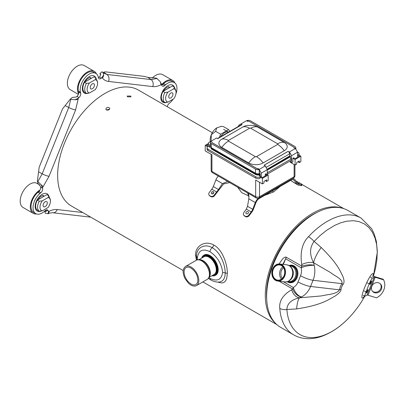 <?xml version="1.0" encoding="UTF-8"?>
<svg xmlns="http://www.w3.org/2000/svg" width="404" height="404" viewBox="0 0 404 404"><rect width="100%" height="100%" fill="white"/><g stroke="black" fill="none" stroke-linecap="round" stroke-linejoin="round"><path stroke-width="0.61" d="M212.267 132.694L138.466 90.087A66.958 38.658 120 0 0 79.366 116.897A66.958 38.658 120 0 0 71.513 206.06L183.199 270.544M275.483 323.291A66.958 38.658 -60 0 1 265.292 295.294A66.958 38.658 -60 0 1 287.017 236.784A66.958 38.658 -60 0 1 341.981 208.111M196.41 260.186L195.597 255.055C195.142 245.955 205.288 239.865 213.979 245.157C222.377 249.46 227.568 264.554 227.321 273.372L226.755 278.321L225.988 280.28L224.816 281.8L223.422 282.638L221.761 282.951L217.403 282.037M210.413 141.572L210.863 141.314M211.095 141.178L211.312 134.704L215.63 131.335L220.629 134.219L228.629 129.598L229.866 131.356M221.513 126.285L223.629 126.715L221.513 126.285L216.736 127.866L215.63 131.335M219.392 137.4L220.629 134.219M228.639 132.063A8.838 5.101 120 0 0 220.619 136.693M223.629 126.715L228.629 129.598M291.834 178.957A6.459 3.727 -60 0 1 294.238 179.028A6.459 3.727 -60 0 1 294.965 179.704L297.571 183.416A5.777 3.338 120 0 0 298.223 184.017A5.777 3.338 120 0 0 299.091 184.28L301.536 184.684L301.142 185.608L298.718 185.209A6.797 3.924 -60 0 1 297.713 184.901A6.797 3.924 -60 0 1 296.95 184.189L294.339 180.477A5.439 3.141 120 0 0 293.728 179.911A5.439 3.141 120 0 0 291.011 180.179L259.287 198.495A5.439 3.141 120 0 0 255.954 202.641L253.348 209.363A6.797 3.924 -60 0 1 251.576 212.423L249.152 215.63L248.763 215.15L251.202 211.928A5.777 3.338 120 0 0 252.722 209.307L255.333 202.586A6.459 3.727 -60 0 1 258.621 198.106M248.763 215.15A2.717 2.171 140.6 0 1 245.223 216.175L244.258 215.625A2.717 2.171 140.6 0 1 243.779 215.216L244.167 215.691A2.717 2.171 -39.4 0 0 244.652 216.1L245.612 216.65A2.717 2.171 -39.4 0 0 249.152 215.63M229.669 182.598L223.579 183.951L214.544 195.647L214.15 195.172A2.717 2.171 140.6 0 1 210.615 196.198L209.651 195.642A2.717 2.171 140.6 0 1 209.166 195.233A2.717 2.171 140.6 0 1 209.348 192.395L211.787 189.173A5.777 3.338 -60 0 0 213.307 186.552L218.503 189.552L216.655 191.986L211.787 189.173M209.166 195.233L209.56 195.708A2.717 2.171 -39.4 0 0 210.04 196.117L211.004 196.672A2.717 2.171 -39.4 0 0 214.544 195.647M243.779 215.216A2.717 2.171 140.6 0 1 243.955 212.378L246.329 209.115L247.526 206.308L252.722 209.307M248.92 197.061L247.637 192.966M255.333 202.586L248.803 198.813L248.93 196.48L248.399 193.41M248.803 198.813L247.526 206.308M214.15 195.172L216.655 191.986M218.503 189.552L222.442 183.598L227.745 181.487M218.367 176.068A6.459 3.727 120 0 0 215.918 179.831L213.307 186.552M251.202 211.928L246.329 209.115M290.855 180.27L291.531 181.063L296.95 184.189M297.713 184.901L291.531 181.063M301.142 185.608A2.717 0.47 22.9 0 0 301.727 185.557L302.116 184.633A2.717 0.47 -157.1 0 0 301.227 183.84L300.268 183.29A2.717 0.47 -157.1 0 0 296.728 181.911L296.486 181.871M302.116 184.633A2.717 0.47 -157.1 0 1 301.536 184.684M297.561 183.396L299.091 184.28M172.952 94.248A2.985 1.722 120 0 0 172.331 92.88A2.985 1.722 120 0 0 170.034 93.683A2.985 1.722 120 0 0 168.731 96.682A2.985 1.722 120 0 0 169.347 98.051A2.985 1.722 120 0 0 171.649 97.248A2.985 1.722 120 0 0 172.952 94.248M47.303 202.959A2.985 1.722 120 0 0 46.687 201.596A2.985 1.722 120 0 0 44.39 202.394A2.985 1.722 120 0 0 43.087 205.399A2.985 1.722 120 0 0 43.703 206.762A2.985 1.722 120 0 0 46 205.964A2.985 1.722 120 0 0 47.303 202.959M94.465 85.108A2.985 1.722 120 0 0 93.844 83.739A2.985 1.722 120 0 0 91.546 84.537A2.985 1.722 120 0 0 90.243 87.542A2.985 1.722 120 0 0 90.865 88.91A2.985 1.722 120 0 0 93.162 88.107A2.985 1.722 120 0 0 94.465 85.108M176.058 92.455L176.058 91.067L174.382 87.042L172.483 85.946L163.004 91.42L164.898 92.511L167.928 92.152L173.755 88.789A7.373 4.257 -60 0 1 176.058 92.455A7.373 4.257 -60 0 1 173.755 98.778L167.928 102.141A7.378 4.257 -60 0 1 167.928 92.152M174.382 87.042L173.755 88.789M164.898 92.511A9.075 5.242 -60 0 0 163.221 98.475A9.075 5.242 -60 0 0 164.898 102.505L163.004 101.409A9.075 5.242 -60 0 1 163.004 91.42M161.615 84.658A13.933 8.045 -60 0 1 172.761 80.482L162.666 74.654A13.933 8.045 120 0 0 152.156 78.154M172.761 80.482A13.933 8.045 -60 0 1 174.922 82.992M102.813 72.422L105.363 71.841L144.284 76.376L147.945 77.417L156.505 78.129L160.231 81.684A5.439 3.353 63.6 0 1 160.832 84.86L161.575 84.492L161.757 85.229A3.399 1.964 120 0 0 162.388 86.153A3.399 1.964 120 0 0 164.67 85.567L165.605 84.759A12.918 7.459 -60 0 1 174.27 82.532L172.25 81.366A12.918 7.459 120 0 0 163.585 83.593L162.65 84.401A3.399 1.964 -60 0 1 161.701 85.002M166.923 89.122A6.222 3.591 -60 0 1 168.508 88.208M164.898 102.505L167.928 102.141M50.409 201.167L50.409 199.783L48.733 195.753L46.829 194.652L37.35 200.126L39.254 201.227L42.284 200.869L48.106 197.506A7.373 4.257 -60 0 1 50.409 201.167A7.373 4.257 -60 0 1 48.106 207.494L42.284 210.858A7.378 4.257 -60 0 1 42.284 200.869M41.259 211.004A9.943 5.742 120 0 1 35.582 209.075A9.943 5.742 120 0 1 39.693 196.263A9.943 5.742 120 0 1 48.743 195.758L48.106 197.506M39.254 201.227A9.075 5.242 -60 0 0 37.577 207.191A9.075 5.242 -60 0 0 39.254 211.216L37.35 210.115A9.075 5.242 -60 0 1 36.077 208.449A9.075 5.242 -60 0 1 37.35 200.126M39.703 184.921L37.022 183.371A13.933 8.045 120 0 0 26.285 187.102A13.933 8.045 120 0 0 20.2 201.126A13.933 8.045 120 0 0 23.089 207.504L33.178 213.337A13.933 8.045 -60 0 1 30.295 206.954A13.933 8.045 -60 0 1 40.107 189.91A3.399 1.964 -60 0 1 38.87 191.501L37.941 192.309A12.918 7.459 120 0 0 31.345 203.53A12.918 7.459 120 0 0 33.689 212.453L35.709 213.615A12.918 7.459 -60 0 1 33.365 204.697A12.918 7.459 -60 0 1 39.956 193.476L40.89 192.668A3.399 1.964 120 0 0 42.642 188.294L41.117 184.749L37.385 181.194L37.9 183.29L40.44 186.39L40.622 187.128A3.399 1.964 -60 0 1 40.107 189.91M36.431 213.948A13.933 8.045 -60 0 1 33.178 213.337M41.279 197.839A6.222 3.591 -60 0 1 42.864 196.925M39.254 211.216L42.284 210.858M97.571 83.315L97.571 81.926L95.894 77.896L93.996 76.805L84.517 82.275L86.416 83.37L89.441 83.012L95.268 79.649A7.373 4.257 -60 0 1 97.571 83.315A7.373 4.257 -60 0 1 95.268 89.638L89.441 93.001A7.378 4.257 -60 0 1 89.441 83.012M95.894 77.896L95.268 79.649M86.416 83.37A9.075 5.242 -60 0 0 84.734 89.335A9.075 5.242 -60 0 0 86.416 93.359L84.517 92.269A9.075 5.242 -60 0 1 84.517 82.275M37.385 181.194L39.158 167.332L62.539 108.893L70.17 99.258L75.114 99.778A5.439 2.914 3.3 0 0 78.164 99.081L78.214 98.192L78.947 97.561A3.399 1.964 120 0 0 80.699 93.188L80.467 92.243A12.918 7.459 -60 0 1 84.83 77.992A12.918 7.459 -60 0 1 95.783 73.392L93.763 72.225A12.918 7.459 120 0 0 82.81 76.826A12.918 7.459 120 0 0 78.447 91.077L78.679 92.021A3.399 1.964 -60 0 1 78.588 93.743A13.933 8.045 -60 0 1 77.452 89.097A13.933 8.045 -60 0 1 83.537 75.073A13.933 8.045 -60 0 1 94.273 71.341L84.178 65.514A13.933 8.045 120 0 0 73.442 69.246A13.933 8.045 120 0 0 67.362 83.269A13.933 8.045 120 0 0 70.245 89.653L78.381 94.344M94.273 71.341A13.933 8.045 -60 0 1 96.435 73.851M88.436 79.982A6.222 3.591 -60 0 1 90.021 79.068M86.416 93.359L89.441 93.001M173.23 99.081A12.918 7.459 -60 0 1 170.023 102.672L169.089 103.48A3.399 1.964 120 0 0 167.301 106.737M45.076 210.787L44.788 211.206L45.304 213.302L48.227 213.585A5.439 3.353 -116.4 0 0 49.147 211.292L48.404 211.661L48.222 210.923A3.399 1.964 120 0 0 47.591 209.994A3.399 1.964 120 0 0 45.309 210.58L44.374 211.388A12.918 7.459 -60 0 1 35.709 213.615M95.783 73.392A12.918 7.459 -60 0 1 98.187 76.906L98.419 77.851A3.399 1.964 120 0 0 99.051 78.775A3.399 1.964 120 0 0 101.333 78.189L103.646 75.093L103.025 72.644L101.939 71.776L99.864 73.568L100.551 74.119L100.046 76.391L99.313 77.023A3.399 1.964 -60 0 1 98.364 77.624M174.27 82.532A12.918 7.459 -60 0 1 175.922 93.885M100.813 74.71L99.864 73.568M99.874 73.614L100.727 74.422M157.025 78.462L151.116 79.588L106.924 74.442L103.651 73.215M161.575 84.492L160.231 81.684M44.788 211.206L46.142 211.539L46.258 209.984M70.17 99.258L72.245 97.465L76.199 97.026L76.927 96.394A3.399 1.964 -60 0 0 78.588 93.743M46.44 210.802L45.304 211.317A2.586 1.591 63.6 0 0 46.258 211.454M82.704 212.524L57.262 209.56A5.439 4.308 96.6 0 1 52.788 212.741C50.5 212.837 48.859 213.211 47.879 213.862L48.227 213.585L48.404 211.661M78.214 98.192L75.114 99.778M70.72 99.52L68.741 107.479L65.276 105.656M38.779 171.872L42.188 173.836A5.439 1.076 21.8 0 0 49.056 176.285L75.609 109.928A5.439 1.076 -158.2 0 1 68.741 107.479L42.188 173.836L37.905 181.527M266.68 298.657A64.579 37.284 -60 0 1 266.494 294.324M312.398 214.817A64.579 37.284 -60 0 1 316.241 212.807M106.398 109.933C108.353 110.403 109.484 109.858 109.792 108.287C108.055 106.808 106.727 107.105 105.813 109.186L106.398 109.933L109.56 109.221M201.682 258.085A11.59 6.691 60 0 1 203.742 255.288A11.59 6.691 60 0 1 209.535 255.858A11.59 6.691 60 0 1 217.731 270.054A11.59 6.691 60 0 1 215.332 275.361A11.59 6.691 60 0 1 211.878 275.745M203.742 255.288L204.222 255.01A11.59 6.691 60 0 1 213.15 258.116A11.59 6.691 60 0 1 218.211 269.776A11.59 6.691 60 0 1 215.812 275.084L215.332 275.361M201.818 258.005A11.251 6.494 60 0 1 209.297 256.277A11.251 6.494 60 0 1 217.13 268.392A11.251 6.494 60 0 1 212.019 275.664M127.689 96.889L131.103 96.798L130.497 96.016L127.088 96.076L127.689 96.889M280.169 186.441L273.417 192.046L264.893 195.258M248.829 195.95L241.754 192.703L237.567 187.158M266.736 299.884A65.256 37.678 -60 0 1 266.494 294.602A65.256 37.678 -60 0 1 312.64 214.675A65.256 37.678 -60 0 1 317.332 212.241M197.536 259.782L197.379 257.752C198.571 250.283 202.783 248.273 210.014 251.717C217.251 256.621 221.463 263.499 222.654 272.341C221.463 279.81 217.251 281.82 210.014 278.376L208.944 277.7M210.014 278.376L210.721 279.932C214.282 281.841 217.397 282.487 220.064 281.871L222.251 280.947L223.877 279.108L224.917 276.311L225.245 272.912L227.321 273.372M196.43 255.187L197.031 252.258L198.132 250.02L199.657 248.253L201.732 246.854L204.273 246.026L206.803 245.895L209.479 246.405L212.277 247.642C216.135 250.046 219.185 253.596 221.432 258.282C223.796 262.948 225.068 267.822 225.245 272.912L222.654 272.341M196.455 254.879L196.389 256.257L195.597 255.055M267.049 169.316L289.713 155.954L290.496 156.404L290.496 158.348L291.395 158.868L291.395 160.257L267.266 174.185M290.496 160.777L290.496 161.959L291.587 162.585L292.885 161.837L292.885 158.232L293.607 157.812L295.097 158.676L299.42 156.176L297.546 155.096M289.713 155.954L289.713 152.404L291.587 155.646L297.546 152.207L297.546 157.257M291.587 155.646L291.587 162.585M297.546 152.207L295.672 148.96L295.869 148.293A4.777 2.757 0 0 0 295.874 148.172A4.777 2.757 0 0 0 294.784 146.42L250.566 120.887A3.121 1.803 0 0 0 246.95 120.554A2.04 1.177 120 0 0 246.581 120.71L238.809 125.179L238.809 126.194M259.429 169.887L261.302 173.134L267.266 169.69L265.246 165.862L258.752 169.72L259.429 169.887L259.429 173.437L260.211 173.892L260.211 176.275M265.893 180.25L265.893 181.083L266.615 181.497L268.175 180.598L268.175 175.048L265.968 173.771L265.246 174.185L265.246 175.907M267.266 169.69L267.266 174.518M261.302 173.134L261.302 176.907M209.62 147.066L209.62 144.677L210.373 145.117M240.971 123.927L242.127 124.594L217.801 138.638L216.65 137.971L208.525 142.662L208.525 146.435M259.045 169.554L257.52 168.67L258.146 168.554A1.364 0.788 0 0 1 256.641 168.387L212.418 142.854A1.364 0.788 0 0 1 212.024 142.299A1.364 0.788 0 0 1 212.034 142.188L210.691 141.415M265.246 165.862L264.09 165.196L288.128 151.318L289.713 152.404M295.869 148.293L289.279 151.985M295.385 148.46L293.94 147.889L294.046 147.581L293.94 147.889A1.364 0.788 180 0 0 294.051 147.576A1.364 0.788 180 0 0 293.652 147.016L249.43 121.488A1.364 0.788 0 0 0 247.738 121.382L246.581 120.71M246.95 120.498L248.197 121.271M258.146 168.554L259.121 169.372M221.841 139.138L242.991 126.927A10.13 5.848 180 0 1 247.475 125.422L252.833 125.422A10.13 5.848 180 0 1 257.313 126.927L284.234 142.466A10.13 5.848 180 0 1 284.234 150.737L263.085 162.948A10.13 5.848 180 0 1 248.758 162.948L221.841 147.404A10.13 5.848 180 0 1 221.841 139.138A15.806 9.125 -120 0 1 228.447 140.456L249.601 128.245A15.806 9.125 -120 0 0 242.991 126.927M265.534 166.695L265.534 166.362M259.671 173.579L259.287 173.796L259.287 169.968M264.14 165.221L288.128 151.374A2.04 1.177 60 0 1 289.567 153.874L289.567 152.485M295.576 148.46L294.051 147.617M295.814 149.212L295.814 148.879M259.287 173.796A4.777 2.757 180 0 1 255.51 173.205L211.287 147.672A3.121 1.803 180 0 1 210.373 146.399L210.373 142.294A3.121 1.803 0 0 0 211.287 143.566L255.51 169.094A4.777 2.757 0 0 0 258.752 169.72M217.529 138.481L241.415 124.69A2.04 1.177 60 0 1 242.062 124.634M257.52 168.67A1.358 0.783 180 0 1 256.641 168.443L212.418 142.91A1.358 0.783 180 0 1 212.019 142.354A1.358 0.783 180 0 1 212.024 142.339M210.373 142.294A3.121 1.803 0 0 1 210.711 141.481L212.024 142.238M255.51 173.205L255.51 169.094M267.266 172.801L291.395 158.868M297.4 151.96L298.026 152.318A3.399 1.964 180 0 1 299.026 153.707A3.399 1.964 180 0 1 298.46 154.788L300.864 156.176L295.097 159.504L292.885 158.232M238.809 125.957L237.895 126.482M210.545 146.99L210.014 147.293L206.651 145.354L208.525 144.268M205.212 145.354L205.212 150.904L211.938 154.788L211.938 171.437L255.681 196.692A2.717 1.571 0 0 0 259.525 196.692A2.717 1.571 60 0 1 258.964 197.94A2.717 2.717 0 0 1 256.242 197.94A2.717 1.571 -60 0 1 255.681 196.692L255.681 180.043L262.408 183.926L262.408 178.376L260.004 176.987A3.399 1.964 180 0 1 255.727 176.74L208.045 149.212A3.399 1.964 180 0 1 207.05 147.824A3.399 1.964 180 0 1 207.616 146.743L205.212 145.354L208.525 143.44M262.408 178.376L268.175 175.048M260.211 174.927L259.045 175.604L262.408 177.543L266.736 175.048L265.246 174.185M260.211 174.18L259.595 174.533A2.823 1.631 0 0 1 255.606 174.533L211.868 149.278A2.823 1.631 0 0 1 211.04 148.127L211.045 147.511M290.496 156.696L267.266 170.109M262.408 183.926L263.974 183.027L263.974 181.361L266.615 179.836L266.615 181.497M260.004 176.987L260.004 178.376A3.399 1.964 0 0 1 255.727 178.129L255.727 176.74M207.05 147.824L207.05 149.212A3.399 1.964 0 0 0 208.045 150.596L255.727 178.129M300.864 156.176L300.864 161.726L299.303 162.63L299.303 160.964L296.657 162.489L296.657 164.155L295.097 165.054L290.289 162.282L290.289 160.893M295.097 165.054L295.097 159.504M298.581 161.378L298.581 162.211L299.303 162.63M299.026 155.116A3.399 1.964 0 0 0 299.026 155.096L299.026 153.707M365.075 296.122A5.439 0.843 -66.4 0 0 365.272 296.087L367.059 295.092A1.566 0.308 -158.2 0 1 368.014 295.218L376.472 297.809A13.595 12.277 -43.1 0 0 383.649 279.866L375.195 277.275A1.566 0.308 21.8 0 0 374.24 277.149L372.453 278.144A5.439 0.843 -66.4 0 0 369.281 283.76L366.064 291.804A5.439 0.843 -66.4 0 0 365.075 296.122L363.105 295.258M372.271 276.286A3.737 0.737 -158.2 0 1 374.553 276.594L383.012 279.184L383.649 279.866M380.22 283.729A5.439 4.909 -43.1 0 1 380.002 289.905A5.439 4.909 -43.1 0 1 373.973 292.041A5.439 4.909 -43.1 0 1 372.321 291.138M374.609 292.723A5.439 4.909 136.9 0 0 380.79 290.375A5.439 4.909 136.9 0 0 380.558 284.057A5.439 4.909 136.9 0 0 378.573 282.825A5.439 4.909 136.9 0 0 372.392 285.174A5.439 4.909 136.9 0 0 372.624 291.496A5.439 4.909 136.9 0 0 374.609 292.723M273.256 269.412A7.636 6.05 -83.4 0 0 277.77 280.118A7.636 6.05 -83.4 0 0 284.436 274.468A7.636 6.05 -83.4 0 0 281.436 265.579A7.636 6.05 -83.4 0 0 279.538 264.943A7.636 6.05 -83.4 0 0 273.256 269.412M275.674 279.654A7.843 6.212 -83.4 0 0 284.078 275.715A7.843 6.212 -83.4 0 0 281.386 265.377A7.843 6.212 -83.4 0 0 272.988 269.316A7.843 6.212 -83.4 0 0 275.674 279.654M283.573 267.731A6.797 5.383 -83.4 0 0 281.462 270.64A6.797 5.383 -83.4 0 0 282.335 278.331M289.113 265.544L290.143 265.246A8.848 7.009 96.6 0 1 297.854 274.765A8.848 7.009 96.6 0 1 288.158 282.26A8.848 7.009 96.6 0 1 287.668 282.007M272.574 269.019A8.6 6.812 96.6 0 1 279.649 263.989A8.6 6.812 96.6 0 1 281.785 264.706A8.6 6.812 96.6 0 1 285.168 274.71A8.6 6.812 96.6 0 1 277.659 281.073A8.6 6.812 96.6 0 1 275.523 280.356A8.6 6.812 96.6 0 1 272.574 269.019M281.588 264.878A8.393 6.651 96.6 0 1 284.466 275.942A8.393 6.651 96.6 0 1 275.472 280.159A8.393 6.651 96.6 0 1 272.594 269.089A8.393 6.651 96.6 0 1 281.588 264.878M301.717 264.595A9.519 4.06 -15.5 0 1 313.57 262.711L314.226 265.372A9.519 3.389 172 0 0 301.924 266.165L301.717 264.595C299.965 252.298 302.217 243.001 308.474 236.709A67.433 38.93 -60 0 1 361.014 218.024L348.041 210.534A67.433 38.93 120 0 0 273.452 264.171A67.433 38.93 120 0 0 280.603 327.331L293.582 334.825A67.433 38.93 -60 0 1 279.78 308.414C278.967 301.086 282.921 294.87 291.643 289.769C293.274 294.572 295.9 297.258 299.516 297.834C298.061 299.571 297.097 303.268 296.632 308.919C322.453 305.055 329.164 299.061 334.679 296.334C339.057 293.44 341.173 291.102 341.026 289.33A7.646 4.414 -60 0 1 342.966 284.492A30.588 2.767 33.7 0 1 341.971 283.648L313.039 280.275A9.519 1.879 -158.2 0 1 300.541 275.72A10.878 8.615 96.6 0 0 301.177 267.771L285.618 258.787L283.361 264.423M300.541 275.72L298.066 281.906A9.519 1.879 21.8 0 0 310.565 286.461L313.039 280.275A20.392 16.155 96.6 0 0 314.226 265.372A9.519 2.373 167.1 0 0 301.177 267.771A9.519 5.494 -60 0 1 301.924 266.165L285.901 257.03L284.482 257.383L282.598 258.868L279.058 263.953M279.154 281.245L292.749 289.097L291.643 289.769M308.474 236.709A8.156 2.469 43 0 1 314.115 241.42L320.109 235.547L326.326 230.532L334.502 225.483L340.683 222.811L346.647 221.21L353.439 220.71L358.898 221.554L364.504 223.983L368.897 227.548L372.225 231.941L375.053 238.133L376.629 244.642L377.25 251.803L376.902 259.787L375.599 267.998L373.417 276.306L377.371 251.783L376.361 241.41L374.185 233.901L371.589 228.608L361.014 218.024M364.893 296.041A109.974 109.974 0 0 1 358.808 305.762A64.024 36.966 -60 0 1 358.57 306.106A64.024 36.966 -60 0 1 313.105 337.547A64.024 36.966 -60 0 1 286.87 309.504A8.156 5.085 175.7 0 1 279.78 308.414M313.57 262.711C309.429 254.545 309.61 247.445 314.115 241.42L321.215 247.485A30.588 12.13 -47 0 0 313.57 262.711L330.593 272.584C334.759 276.114 343.041 278.982 341.971 283.648A9.767 5.641 120 0 0 339.496 289.835C336.946 294.218 327.432 294.43 321.251 295.935L299.516 297.834L301.616 296.889A9.519 6.111 59.2 0 1 292.749 289.097A9.519 5.494 -60 0 1 293.294 287.466A9.519 5.126 62.7 0 0 301.616 296.889A20.392 16.155 96.6 0 0 310.565 286.461L339.496 289.835A30.588 14.095 8.5 0 1 341.026 289.33M342.966 284.492C344.471 282.936 344.359 280.038 342.627 275.806C339.946 271.013 338.355 264.499 321.215 247.485M373.054 276.245A13.357 2.065 113.6 0 0 370.998 275.164A13.357 2.065 113.6 0 0 364.65 287.471A13.357 2.065 113.6 0 0 364.459 287.951A13.357 2.065 113.6 0 0 364.58 295.905M299.516 297.834C291.385 299.632 287.173 303.52 286.87 309.504L296.632 308.919M282.861 264.362L285.618 258.787A9.519 5.494 120 0 1 286.365 257.181M228.487 132.153L223.599 129.331M245.612 216.65L245.223 216.175M244.258 215.625L244.652 216.1M215.544 194.324L215.544 193.334M294.339 180.477L292.93 179.664M222.442 183.598L215.918 179.831M213.368 191.648A1.358 1.086 -39.4 0 0 211.595 192.163A1.358 1.086 -39.4 0 0 211.752 193.784A1.358 1.086 -39.4 0 0 213.519 193.274A1.358 1.086 -39.4 0 0 213.368 191.648M209.651 195.642L210.04 196.117M211.004 196.672L210.615 196.198M212.605 193.183L212.928 192.758L212.605 193.183M246.359 213.767A1.358 1.086 -39.4 0 0 248.127 213.251A1.358 1.086 -39.4 0 0 247.975 211.63A1.358 1.086 -39.4 0 0 246.203 212.14A1.358 1.086 -39.4 0 0 246.359 213.767M299.132 183.295L299.283 183.719L299.132 183.295M49.147 211.292C52.055 209.858 54.757 209.282 57.262 209.56M42.46 187.557L43.092 186.734A5.439 1 -142.4 0 0 41.117 184.749M49.056 176.285L43.092 186.734M78.164 99.081L75.609 109.928M102.066 77.558L102.459 78.058A5.439 4.328 -38.2 0 0 103.646 75.093M103.843 72.281L106.924 74.442A5.439 4.308 96.6 0 1 108.53 81.441C106.035 81.138 104.01 80.012 102.459 78.058M108.53 81.441L152.717 86.587A5.439 4.308 -83.4 0 0 151.116 79.588L147.945 77.417M160.832 84.86C157.924 86.289 155.222 86.87 152.717 86.587M174.301 86.996A9.873 5.701 120 0 0 162.368 91.819A9.873 5.701 120 0 0 166.706 102.318M95.814 77.856A9.873 5.701 120 0 0 86.885 78.432A9.873 5.701 120 0 0 82.381 89.385A9.873 5.701 120 0 0 88.218 93.172M100.591 74.179A2.586 2.055 141.8 0 0 100.288 73.907L100.207 73.801M99.313 77.023L101.333 78.189M165.605 84.759L163.585 83.593M44.859 211.105L45.152 211.393M48.222 210.923L46.47 209.908M37.941 192.309L39.956 193.476M40.89 192.668L38.87 191.501M40.622 187.128L42.642 188.294M78.947 97.561L76.927 96.394M78.679 92.021L80.699 93.188M80.467 92.243L78.447 91.077M52.788 212.741L90.738 217.16M162.65 84.401L164.67 85.567M91.097 78.416A6.545 3.777 120 0 0 90.243 77.553L90.243 77.553C89.688 78.159 91.395 75.987 86.895 79.421L84.936 82.007M43.89 196.243A6.545 3.777 120 0 0 43.041 195.379L40.612 196.455L37.729 199.889M169.584 87.557A6.545 3.777 120 0 0 168.731 86.693L166.948 87.284L164.362 89.733L163.418 91.147M209.181 277.301L214.155 274.432A10.196 5.888 -120 0 0 216.266 269.7A10.196 5.888 -120 0 0 211.787 259.474A10.196 5.888 -120 0 0 203.959 256.772L198.985 259.641M199.798 259.716A10.196 5.888 60 0 1 210.338 273.185A10.196 5.888 60 0 1 210.338 273.24A10.196 5.888 60 0 1 209.519 276.563M210.04 273.584A10.474 6.045 60 0 1 210.04 273.634A10.474 6.045 60 0 1 210.024 274.104C209.822 276.654 208.863 278.427 207.161 279.422A11.024 6.363 -120 0 0 209.444 274.377A11.024 6.363 -120 0 0 204.631 263.287A11.024 6.363 -120 0 0 196.137 260.333C197.854 259.353 199.864 259.413 202.177 260.509A10.474 6.045 60 0 1 210.04 273.584M196.541 285.552C194.152 286.709 191.471 285.936 188.501 283.244L185.047 278.629C182.366 272.942 182.522 268.887 185.517 266.463A11.024 6.363 60 0 1 194.041 269.448A11.024 6.363 60 0 1 198.824 280.583A11.024 6.363 60 0 1 196.541 285.552L207.161 279.422M184.103 272.008A9.797 5.656 -120 0 0 184.103 272.059A9.797 5.656 -120 0 0 188.4 281.891A9.797 5.656 -120 0 0 195.93 284.492C197.93 283.143 198.354 280.442 197.213 276.386C196.091 271.73 190.132 265.519 186.133 267.524A9.797 5.656 -120 0 0 184.103 272.008M202.869 257.399A10.534 6.085 60 0 1 214.564 262.423A10.534 6.085 60 0 1 213.065 275.058M197.379 257.752L196.389 256.257L196.773 260.019M213.979 245.157L212.277 247.642C210.898 248.682 210.146 250.041 210.014 251.717M272.382 190.935L273.417 192.046M265.989 167.483L289.567 153.874M211.287 147.672L211.287 143.566M248.758 162.948A15.806 9.125 -60 0 1 255.368 156.636L228.447 141.092A15.806 9.125 120 0 0 221.841 147.404M228.447 141.092A0.783 0.455 180 0 1 228.447 140.456M263.085 162.948A15.806 9.125 -120 0 0 256.474 156.636A0.783 0.455 180 0 1 255.368 156.636M284.234 150.737A15.806 9.125 -120 0 0 277.624 144.425L256.474 156.636M249.601 128.245A0.783 0.455 180 0 1 250.707 128.245A15.806 9.125 -60 0 1 257.313 126.927M284.234 142.466A15.806 9.125 120 0 0 277.624 143.784A0.783 0.455 180 0 1 277.624 144.425M250.707 128.245L277.624 143.784M258.964 197.94L293.572 177.957A2.717 1.571 -120 0 0 294.132 176.715L294.132 164.504M259.525 182.265L259.525 196.692L294.132 176.715A2.717 1.571 0 0 0 294.93 175.604A2.717 2.717 0 0 1 293.572 177.957M208.045 149.212L208.045 150.596M211.141 170.331A2.717 1.571 0 0 0 211.938 171.437A2.717 1.571 120 0 0 212.504 172.685A2.717 2.717 0 0 1 211.141 170.331L211.141 154.328M212.085 148.132A0.682 0.394 120 0 0 211.868 148.722A2.823 1.631 180 0 1 211.04 147.571M255.606 174.533L255.606 173.978L211.868 148.722L211.868 149.278M259.53 173.654A0.682 0.394 60 0 1 259.595 173.978A2.823 1.631 180 0 1 255.606 173.978A0.682 0.394 -60 0 1 255.853 173.351M259.984 173.755L259.595 174.533M290.264 156.272L267.206 169.589M364.095 290.946L366.064 291.804M370.483 277.285L372.453 278.144M369.281 283.76L367.312 282.901M367.059 295.092L374.24 277.149M366.792 291.749A1.954 0.303 113.6 0 0 366.938 292.688A1.954 0.303 113.6 0 0 368.105 289.653A1.954 0.303 113.6 0 0 366.792 291.749M371.215 282.361A1.954 0.303 113.6 0 0 371.104 281.351A1.954 0.303 113.6 0 0 369.918 284.401A1.954 0.303 113.6 0 0 371.215 282.361M375.195 277.275L368.014 295.218M366.519 292.698L367.741 289.9M369.983 284.037L371.205 281.24M281.436 279.103A7.636 6.05 96.6 0 1 280.26 270.231A7.636 6.05 96.6 0 1 282.876 266.771M287.461 281.664A8.474 6.711 -83.4 0 0 296.435 277.417A8.474 6.711 -83.4 0 0 295.915 268.574A8.474 6.711 -83.4 0 0 289.325 265.665M289.562 265.812A8.216 6.509 96.6 0 1 296.773 274.639A8.216 6.509 96.6 0 1 287.724 281.578M287.966 281.487L288.82 281.583A7.817 6.191 -83.4 0 0 295.274 276.962A7.817 6.191 -83.4 0 0 290.633 266.054L289.779 265.958M291.622 267.857A7.817 6.191 96.6 0 1 292.653 276.654A7.817 6.191 96.6 0 1 290.198 280.058M291.946 276.881A8.6 6.812 -83.4 0 0 286.86 264.827C291.865 266.357 291.284 267.731 292.37 269.241L293.122 272.882C293.122 275.478 292.309 277.71 290.688 279.568L289.865 280.351C289.35 280.598 288.815 281.846 284.87 281.911A8.6 6.812 -83.4 0 0 291.946 276.881M298.066 281.906A10.878 8.615 96.6 0 1 293.294 287.466L283.371 281.739M202.869 281.901L276.846 324.609M210.423 141.683C209.504 139.819 210.817 131.709 216.736 127.866M294.238 179.028L292.976 178.3M297.627 183.093L298.859 183.613M169.609 87.572L168.16 86.734M43.965 196.288L42.481 195.43M91.122 78.432L89.673 77.593M103.025 72.644L103.666 73.225M185.517 266.463L196.137 260.333M295.834 180.942L298.339 182.386M302.121 184.572L343.804 208.636M210.721 279.932L208.424 278.391M196.455 254.904L196.384 256.363M295.874 148.172L295.874 149.313M256.242 197.94L212.504 172.685M294.93 164.963L294.93 175.604M366.504 292.663L367.706 289.915M371.17 281.25L369.968 284.002M288.158 282.26L287.229 281.734M277.659 281.073L284.87 281.911M279.649 263.989L286.86 264.827M358.57 306.106C347.814 321.165 335.517 331.25 321.67 336.365C317.034 337.976 312.454 338.749 307.929 338.688C302.742 338.597 297.96 337.31 293.582 334.825"/></g></svg>
